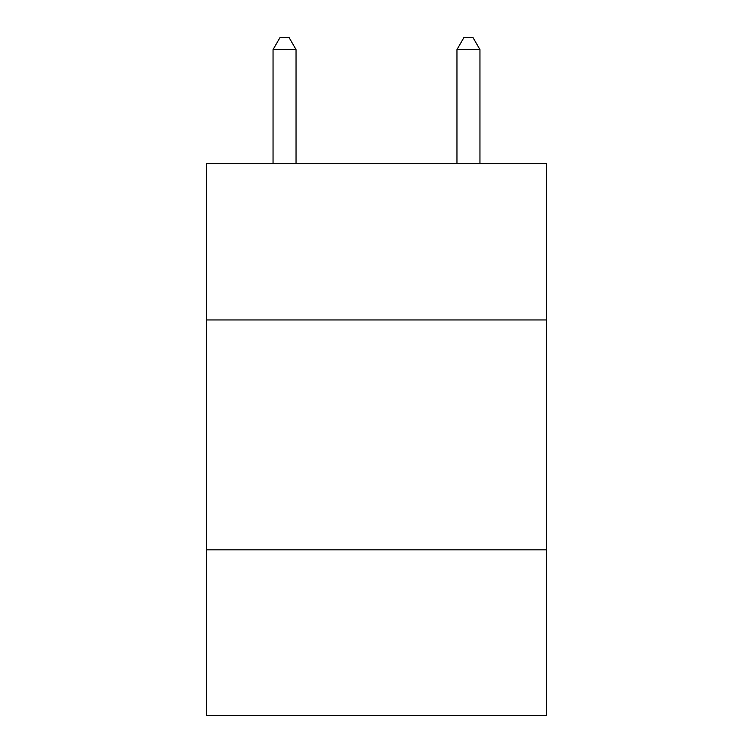<?xml version="1.0" encoding="UTF-8"?>
<svg xmlns="http://www.w3.org/2000/svg" width="753" height="753" viewBox="0 0 753 753"><rect width="100%" height="100%" fill="white"/><g stroke="black" fill="none" stroke-linecap="round" stroke-linejoin="round"><path stroke-width="1.13" d="M546.612 319.95L546.612 163.627L206.388 163.627L206.388 319.95L546.612 319.95L546.612 715.35L206.388 715.35L206.388 319.95M546.612 549.831L206.388 549.831M296.042 163.627L296.042 49.604L273.047 49.604L273.047 163.627M273.047 49.604L279.947 37.65L289.143 37.65L296.042 49.604M479.953 163.627L479.953 49.604L456.958 49.604L456.958 163.627M456.958 49.604L463.857 37.65L473.053 37.65L479.953 49.604"/></g></svg>
